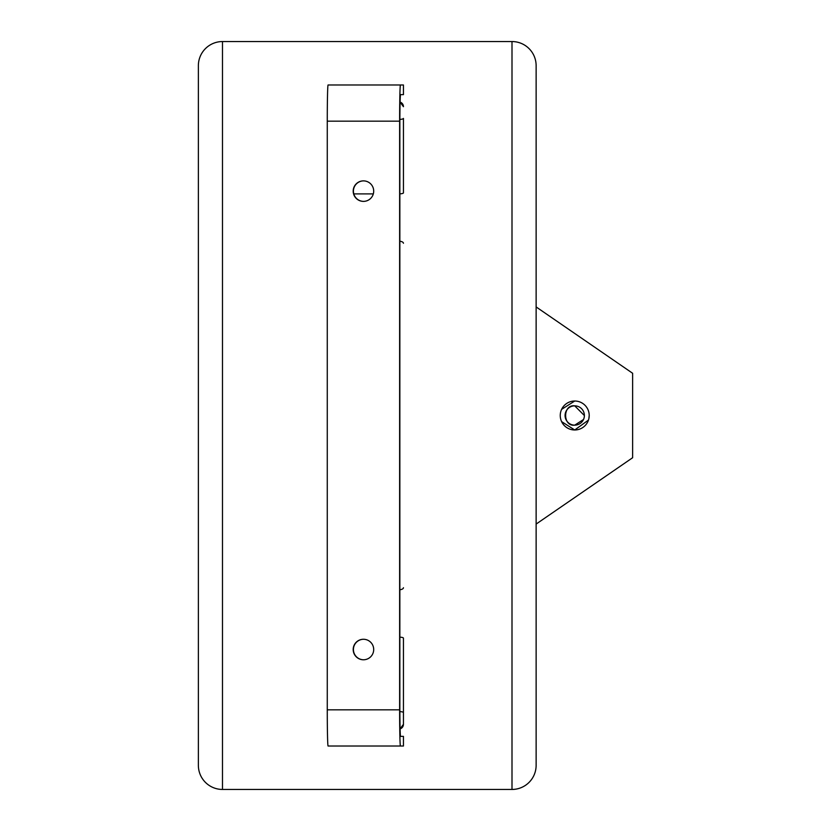 <?xml version="1.0" encoding="UTF-8"?>
<svg xmlns="http://www.w3.org/2000/svg" width="831" height="831" viewBox="0 0 831 831"><rect width="100%" height="100%" fill="white"/><g stroke="black" fill="none" stroke-linecap="round" stroke-linejoin="round"><path stroke-width="1.25" d="M584.38 415.542L574.73 405.85C562.629 404.157 562.597 426.812 574.73 425.15L583.507 419.52M574.73 405.85A9.65 9.65 0 0 0 565.08 415.5A9.65 9.65 0 0 0 574.73 425.15A9.65 9.65 0 0 0 584.38 415.5A9.65 9.65 0 0 0 574.73 405.85M561.611 421.618L574.73 429.98A14.48 14.48 0 0 0 589.21 415.5A14.48 14.48 0 0 0 574.73 401.02L561.621 409.361M574.73 401.02A14.48 14.48 0 0 0 560.25 415.5A14.48 14.48 0 0 0 574.73 429.98L588.452 420.102M588.867 418.606L589.21 415.552M512 789.45L512 41.55A24.13 24.13 0 0 1 536.13 65.68L536.13 765.32A24.13 24.13 0 0 1 512 789.45L222.49 789.45A24.13 24.13 0 0 1 198.37 765.32L198.37 65.68A24.13 24.13 0 0 1 222.49 41.55L222.49 789.45M403.44 724.31L403.44 712.583L403.44 724.31L400.095 728.901A4.83 4.83 0 0 0 403.44 724.31A4.83 4.83 0 0 1 400.095 728.901M399.846 637.138A4.83 1.039 0 0 1 403.44 638.146L403.44 712.583A4.83 1.039 0 0 0 399.856 711.585M399.856 119.415A4.83 1.039 0 0 0 403.44 118.418L403.44 192.854A4.83 1.039 0 0 1 399.846 193.862M400.095 102.099L403.44 106.69A4.83 4.83 0 0 0 400.095 102.099M512 41.55L222.49 41.55M536.13 524.07L632.63 457.725L632.63 373.275L536.13 306.93M584.151 417.598L584.318 416.57M373.701 191.13A10.252 10.252 -90 0 0 363.448 180.878A10.252 10.252 -90 0 0 353.196 191.13A10.252 10.252 -90 0 0 363.448 201.382A10.252 10.252 -90 0 0 373.701 191.13M363.552 201.382A10.252 10.252 90 0 1 353.414 191.13A10.252 10.252 90 0 1 363.552 180.878M373.701 649.52A10.252 10.252 -90 0 0 363.448 639.268A10.252 10.252 -90 0 0 353.196 649.52A10.252 10.252 -90 0 0 363.448 659.772A10.252 10.252 -90 0 0 373.701 649.52M363.552 659.772A10.252 10.252 90 0 1 353.414 649.52A10.252 10.252 90 0 1 363.552 639.268M403.44 94.63L403.44 84.98L400.438 84.98A36.19 0.81 90 0 0 399.628 121.17L399.628 709.83A36.19 0.81 90 0 0 400.438 746.02L403.44 746.02L403.44 736.37L400.552 736.37A31.36 0.706 -90 0 1 399.846 705.01L399.846 125.99A31.36 0.706 -90 0 1 400.552 94.63L403.44 94.63L403.44 84.98L379.31 84.98M399.628 121.17L327.269 121.17A36.19 0.81 -90 0 1 328.079 84.98L400.438 84.98M327.269 121.17L327.269 709.83L399.628 709.83M400.438 746.02L328.079 746.02A36.19 0.81 -90 0 1 327.269 709.83M353.788 193.893L373.316 193.893M399.846 589.771A4.83 2.109 0 0 0 403.44 587.725M399.846 241.229A4.83 2.109 0 0 1 403.44 243.275M403.44 736.37L403.44 746.02"/></g></svg>
